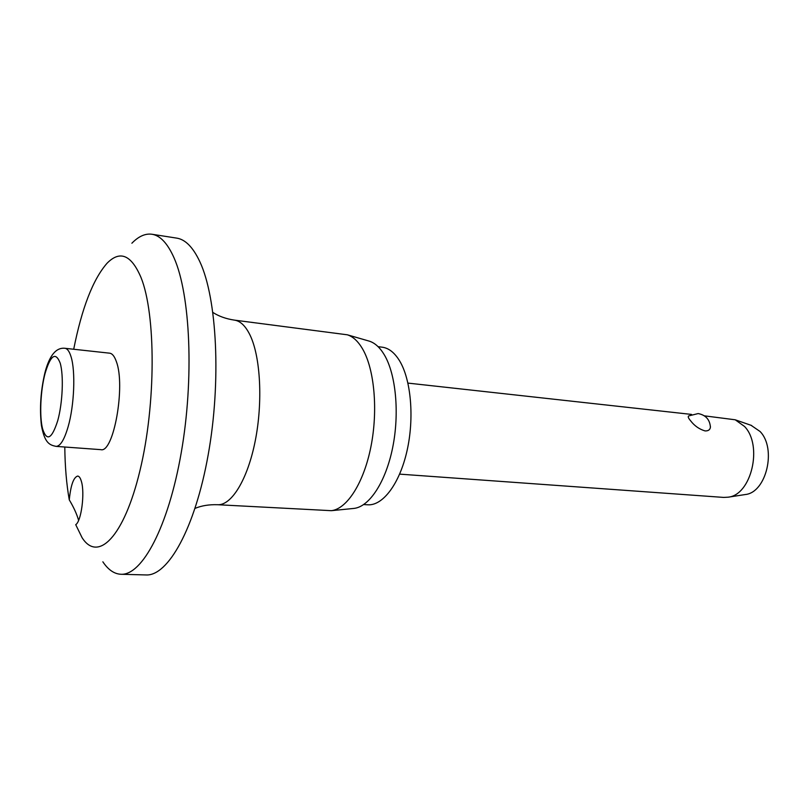 <?xml version="1.0" encoding="UTF-8"?>
<svg xmlns="http://www.w3.org/2000/svg" width="809" height="809" viewBox="0 0 809 809"><rect width="100%" height="100%" fill="white"/><g stroke="black" fill="none" stroke-linecap="round" stroke-linejoin="round"><path stroke-width="1.21" d="M78.584 520.409L78.433 519.783C76.713 513.867 73.659 507.223 69.271 499.841C70.747 485.228 73.548 477.3 77.684 476.056C79.191 476.198 80.425 477.998 81.406 481.456C85.016 493.177 81.274 521.471 75.722 524.667L82.053 537.631C97.808 562.639 123.949 537.459 139.927 470.747C156.066 404.328 156.006 314.185 140.928 277.305C131.26 254.795 119.965 250.112 107.051 263.249C93.015 279.297 81.901 307.966 73.7 349.255M64.791 447.023C65.013 466.591 66.5 484.207 69.271 499.841M102.854 561.81C108.204 569.799 114.231 573.955 120.935 574.269C142.04 575.593 168.262 527.155 181.196 452.919C194.221 378.824 190.418 294.607 174.056 257.899C167.615 243.398 160.233 235.51 151.92 234.246C145.256 233.336 138.582 236.339 131.887 243.226M120.935 574.269L146.024 574.946C168.009 576.271 195.06 528.348 208.166 454.921C221.373 381.615 217.045 298.238 199.853 261.732C193.088 247.311 185.372 239.444 176.706 238.119L151.92 234.246M195.05 508.376C201.552 505.676 209.046 504.452 217.52 504.715L331.336 510.681C346.99 508.942 363.767 482.953 370.937 446.649C378.157 410.385 374.446 369.4 362.665 349.073C358.185 341.378 353.088 336.625 347.354 334.805L234.337 320.111C225.954 318.837 218.804 316.279 212.898 312.446M353.27 508.487L354.049 508.406C369.42 506.697 385.762 481.982 392.678 447.549C399.646 413.166 395.914 374.264 384.326 354.848C379.927 347.496 374.911 342.925 369.288 341.145L368.54 340.933M363.706 504.563L367.792 504.796C382.819 505.868 399.585 483.843 406.998 450.947C414.461 418.111 411.093 379.745 399.565 360.804C394.509 352.582 388.704 348.032 382.151 347.182L378.096 346.677M116.354 361.593C125.739 385.802 113.573 453.414 100.852 449.652L56.033 446.376C60.291 446.335 64.326 439.762 68.148 426.667C74.286 405.41 75.662 371.23 71.05 356.769C69.422 351.44 67.4 348.608 64.973 348.295L109.64 353.179C112.299 353.513 114.534 356.324 116.354 361.593M399.646 474.135L723.661 497.414L728.171 497.181C751.389 495.027 763.079 445.567 744.533 426.464L735.219 419.79L704.376 415.836M710.393 426.363L710.413 427.162C710.1 429.781 708.31 431.035 705.043 430.924C699.219 429.195 694.375 425.777 690.502 420.66C688.338 418.132 687.731 416.554 688.681 415.927L698.157 413.561C705.731 415.037 709.817 419.568 710.413 427.162M744.735 494.623L745.342 494.532C766.366 492.529 776.822 448.591 760.076 431.5L751.045 425.301M217.52 504.715C231.435 505.726 247.615 479.676 255.26 440.794C262.955 401.982 260.538 356.961 250.133 335.3C245.612 325.976 240.354 320.92 234.337 320.111M42.614 428.912C46.801 441.785 51.847 439.024 57.742 420.619C62.657 402.902 63.8 375.396 60.2 363.13C55.649 351.551 50.613 354.969 45.092 373.374C40.49 390.484 39.307 416.423 42.614 428.912M354.049 508.406L331.336 510.681M45.001 372.393C40.683 390.656 39.489 408.343 41.421 425.443C44.697 443.312 49.642 445.011 56.033 446.376M745.342 494.532L728.171 497.181M664.26 493.146L667.759 493.399M751.632 425.504L735.219 419.79M691.543 414.42L407.938 383.102M45.183 371.725C49.683 355.131 56.276 347.324 64.973 348.295M369.288 341.145L347.354 334.805"/></g></svg>
